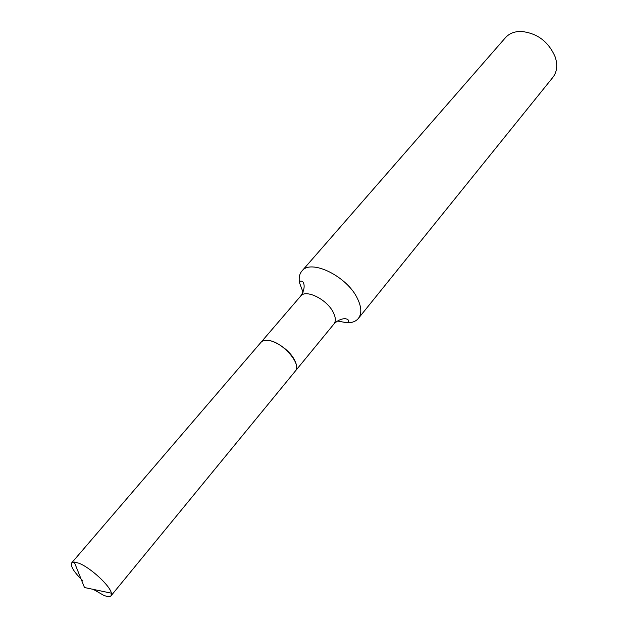<?xml version="1.0" encoding="UTF-8"?>
<svg xmlns="http://www.w3.org/2000/svg" width="628" height="628" viewBox="0 0 628 628"><rect width="100%" height="100%" fill="white"/><g stroke="black" fill="none" stroke-linecap="round" stroke-linejoin="round"><path stroke-width="0.94" d="M82.904 580.853C73.931 572.084 70.218 566.071 71.749 562.814L74.245 562.036L78.673 563.151C90.102 567.28 110.316 585.885 111.376 593.185L111.046 595.784C109.931 597.008 107.467 596.843 103.659 595.297L93.352 589.394M71.749 562.814L261.005 342.299C262.59 340.517 265.204 339.921 268.847 340.494C282.93 342.205 302.107 364.538 295.317 371.093L111.046 595.784M261.052 342.244L261.099 342.189C265.864 335.266 287.64 346.585 294.328 359.663C296.973 364.648 297.334 368.424 295.411 370.983L295.364 371.038M303.049 292.263L299.548 282.859C298.638 277.929 299.423 274.004 301.887 271.076L505.43 37.711C509.127 33.59 514.238 31.486 520.769 31.4C537.042 32.915 548.558 41.519 555.309 57.203L556.345 61.254C557.397 67.698 556.212 73.099 552.797 77.456L358.353 318.451C355.895 321.387 352.167 322.839 347.151 322.808L337.283 320.986M301.887 271.076C310.766 258.501 347.433 276.422 357.615 298.873C361.595 307.296 361.846 313.827 358.353 318.451M261.099 342.189L300.655 296.094C305.765 288.825 327.157 299.438 333.327 312.501C335.776 317.478 335.972 321.316 333.931 324.009C340.761 317.148 347.056 318.898 346.177 318.953C347.81 319.008 348.634 319.99 348.666 321.905L347.151 322.808M74.245 562.036L84.49 587.525L111.376 593.185M300.655 296.094C306.221 288.174 303.41 282.278 303.512 283.149C303.175 281.556 302.06 280.912 300.168 281.218L299.548 282.859M295.411 370.983L333.931 324.009"/></g></svg>
